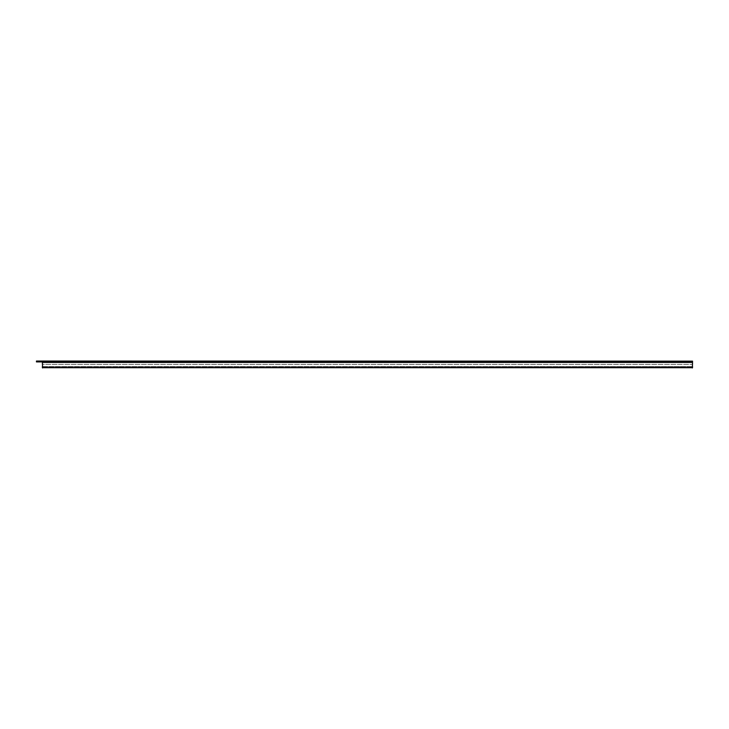 <?xml version="1.0" encoding="UTF-8"?>
<svg xmlns="http://www.w3.org/2000/svg" width="729" height="729" viewBox="0 0 729 729"><rect width="100%" height="100%" fill="white"/><g stroke="black" fill="none" stroke-linecap="round" stroke-linejoin="round"><path stroke-width="0.55" stroke-dasharray="3.65 2.73" d="M36.45 361.137L37.042 361.137L37.042 361.921L36.45 361.921L36.45 361.037L43.357 361.137L42.373 361.137L42.373 361.921L43.357 361.921L42.373 361.447L692.55 361.447L692.55 367.963L42.373 367.963L692.55 367.963M43.357 361.137L43.357 361.921M37.042 361.137L692.55 361.137L692.55 361.921L614.237 361.921M612.26 361.921L610.291 361.921M608.314 361.921L451.688 361.921M449.72 361.921L447.743 361.921M445.774 361.921L289.149 361.921M287.171 361.921L285.203 361.921M283.226 361.921L126.6 361.921M124.632 361.921L122.654 361.921M120.686 361.921L42.391 361.921L42.373 361.137M37.042 361.921L692.55 361.921L692.55 361.447L42.373 361.447L42.373 367.963M692.368 367.571L42.546 367.571M42.564 367.963L692.359 367.963L42.564 367.963L42.546 367.38L692.377 367.38L692.55 362.441L692.514 361.447L614.237 361.447L614.237 362.441L608.314 362.441L608.314 361.447L451.688 361.447L451.688 362.441L445.774 362.441L445.774 361.447L289.149 361.447L289.149 362.441L283.226 362.441L283.226 361.447L126.6 361.447L126.6 362.441L120.686 362.441L120.686 361.447L42.4 361.447L42.437 364.409L692.477 364.409L42.437 364.409L42.546 367.38M46.319 367.571L685.643 367.17L46.319 367.571M612.26 361.848L610.291 361.848M611.276 362.441L612.26 362.441L611.276 362.441M449.72 361.848L447.743 361.848M448.736 362.441L447.743 362.441L448.736 362.441M124.632 361.848L122.654 361.848M123.638 362.441L124.632 362.441L123.638 362.441M287.171 361.848L285.203 361.848M286.187 362.441L287.171 362.441L286.187 362.441M42.537 367.17L692.386 367.17L42.537 367.17M692.359 367.963L692.377 367.38M42.373 366.578L692.55 366.578M692.404 366.578L42.519 366.578"/><path stroke-width="1.09" d="M42.519 366.578L42.373 361.137L36.45 361.037L692.55 361.137L692.404 366.578M614.237 361.921L612.26 361.921M610.291 361.921L608.314 361.921M451.688 361.921L449.72 361.921M447.743 361.921L445.774 361.921M289.149 361.921L287.171 361.921M285.203 361.921L283.226 361.921M126.6 361.921L124.632 361.921M122.654 361.921L120.686 361.921M36.45 361.137L36.45 361.921L42.373 361.921M42.546 367.571L692.368 367.571M692.55 367.571L692.55 366.578M42.373 366.578L42.373 367.571M610.291 362.441L610.291 361.848L612.26 361.848L612.26 362.441M447.743 362.441L447.743 361.848L449.72 361.848L449.72 362.441M122.654 362.441L122.654 361.848L124.632 361.848L124.632 362.441M285.203 362.441L285.203 361.848L287.171 361.848L287.171 362.441M451.688 362.441L451.688 361.447L608.314 361.447L608.314 362.441L289.149 362.441L289.149 361.447L445.774 361.447L445.774 362.441M614.237 362.441L614.237 361.447L692.514 361.447L692.55 362.441L608.314 362.441M126.6 362.441L126.6 361.447L283.226 361.447L283.226 362.441L42.373 362.441L42.564 367.963M692.55 362.441L692.359 367.963M289.149 362.441L283.226 362.441M42.373 362.441L42.4 361.447L120.686 361.447L120.686 362.441M37.042 361.137L37.042 361.921"/></g></svg>
